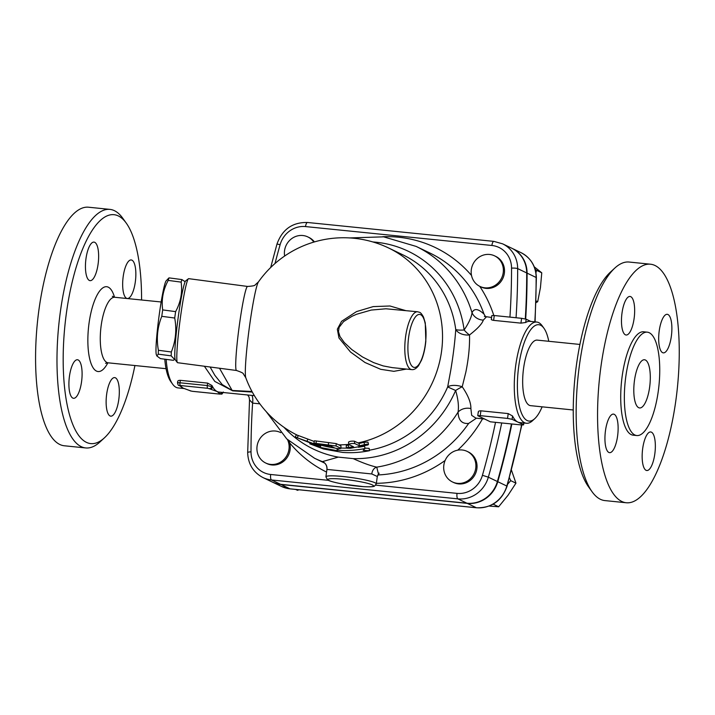 <?xml version="1.0" encoding="UTF-8"?>
<svg xmlns="http://www.w3.org/2000/svg" width="715" height="715" viewBox="0 0 715 715"><rect width="100%" height="100%" fill="white"/><g stroke="black" fill="none" stroke-linecap="round" stroke-linejoin="round"><path stroke-width="1.07" d="M126.224 223.062L122.676 218.129A119.888 39.209 95.8 0 0 109.922 209.388L88.517 207.216A119.888 39.209 95.8 0 0 37.412 322.536A119.888 39.209 95.8 0 0 64.323 445.776L85.729 447.939A119.888 39.209 95.8 0 0 99.984 441.942L104.444 437.821A115.044 37.627 -84.2 0 1 64.94 325.334A115.044 37.627 -84.2 0 1 126.224 223.062A115.044 37.627 -84.2 0 1 141.57 299.996M634.509 380.237A24.221 7.919 -84.2 0 1 644.492 359.761A24.221 7.919 -84.2 0 1 649.935 384.652A24.221 7.919 -84.2 0 1 639.603 407.952A24.221 7.919 -84.2 0 1 634.509 380.237M614.846 268.045L610.378 272.156A115.044 37.627 95.8 0 0 575.012 377.055A115.044 37.627 95.8 0 0 588.606 486.924L592.154 491.849A119.888 39.209 -84.2 0 1 577.988 377.359A119.888 39.209 -84.2 0 1 614.846 268.045A119.888 39.209 -84.2 0 1 629.093 262.039L650.498 264.21A119.888 39.209 95.8 0 0 599.393 379.549A119.888 39.209 95.8 0 0 626.322 502.761A119.888 39.209 95.8 0 0 675.729 401.392A119.888 39.209 95.8 0 0 650.498 264.21M573.26 409.99L530.566 405.655A32.935 10.77 -84.2 0 1 523.166 371.809A32.935 10.77 -84.2 0 1 537.206 340.117M604.917 500.589A119.888 39.209 -84.2 0 1 592.154 491.849M651.428 432.164A19.377 6.337 -84.2 0 1 654.931 453.006A19.377 6.337 -84.2 0 1 646.789 470.515A19.377 6.337 -84.2 0 1 642.445 450.593A19.377 6.337 -84.2 0 1 650.704 431.958A19.377 6.337 -84.2 0 1 651.428 432.164M617.563 436.275A19.377 6.337 -84.2 0 1 609.573 452.658A19.377 6.337 -84.2 0 1 605.23 432.745A19.377 6.337 -84.2 0 1 613.488 414.11A19.377 6.337 -84.2 0 1 617.563 436.275M625.384 334.808A19.377 6.337 -84.2 0 1 621.889 313.965A19.377 6.337 -84.2 0 1 630.022 296.457A19.377 6.337 -84.2 0 1 634.366 316.379A19.377 6.337 -84.2 0 1 626.108 335.013A19.377 6.337 -84.2 0 1 625.384 334.808M659.248 330.696A19.377 6.337 -84.2 0 1 667.238 314.314A19.377 6.337 -84.2 0 1 671.591 334.227A19.377 6.337 -84.2 0 1 663.323 352.861A19.377 6.337 -84.2 0 1 659.248 330.696M658.22 391.614A51.954 16.99 95.8 0 0 647.29 332.171A51.954 16.99 95.8 0 0 625.142 382.15A51.954 16.99 95.8 0 0 636.815 435.542A51.954 16.99 95.8 0 0 658.22 391.614M647.29 332.171L643.652 331.796A51.954 16.99 95.8 0 0 621.505 381.783A51.954 16.99 95.8 0 0 633.168 435.176L636.806 435.542M134.921 365.535A115.044 37.627 -84.2 0 1 104.444 437.821M110.039 415.942A19.377 6.337 -84.2 0 1 106.544 395.127A19.377 6.337 -84.2 0 1 114.668 377.6A19.377 6.337 -84.2 0 1 119.03 397.495A19.377 6.337 -84.2 0 1 110.771 416.157A19.377 6.337 -84.2 0 1 110.039 415.942M69.471 376.135A19.377 6.337 -84.2 0 1 77.461 359.752A19.377 6.337 -84.2 0 1 81.805 379.665A19.377 6.337 -84.2 0 1 73.547 398.3A19.377 6.337 -84.2 0 1 69.471 376.135M94.72 242.314A19.377 6.337 -84.2 0 1 98.223 263.129A19.377 6.337 -84.2 0 1 90.09 280.655A19.377 6.337 -84.2 0 1 85.729 260.76A19.377 6.337 -84.2 0 1 93.996 242.099A19.377 6.337 -84.2 0 1 94.72 242.314M135.287 282.121A19.377 6.337 -84.2 0 1 127.306 298.504A19.377 6.337 -84.2 0 1 122.953 278.591A19.377 6.337 -84.2 0 1 131.211 259.956A19.377 6.337 -84.2 0 1 135.287 282.121M109.922 209.388A119.888 39.209 95.8 0 0 58.818 324.708A119.888 39.209 95.8 0 0 85.729 447.939M525.302 318.917A726.592 681.904 -64.4 0 0 526.705 272.942A29.065 27.277 -64.4 0 0 511.654 248.168L502.609 243.833A29.065 27.277 -64.4 0 1 517.66 268.608L526.705 272.942M328.399 480.328L270.681 474.483A24.221 22.728 115.6 0 1 251.01 451.835A4.844 0.76 180 0 0 247.676 452.559C248.078 464.017 253.181 472.356 262.968 477.575L272.013 481.91A29.065 27.277 -64.4 0 0 280.566 484.305L466.922 503.208A29.065 27.277 -64.4 0 0 497.39 481.517A726.592 681.904 -64.4 0 0 511.448 423.95M511.851 423.986A726.592 681.904 115.6 0 1 497.774 481.696A29.065 27.277 115.6 0 1 467.306 503.387L280.941 484.493A29.065 27.277 115.6 0 1 272.397 482.089A29.065 27.277 115.6 0 1 272.201 481.999M511.842 248.266A29.065 27.277 115.6 0 1 512.029 248.355A29.065 27.277 115.6 0 1 527.08 273.13A726.592 681.904 115.6 0 1 525.686 319.024M324.101 462.569L323.707 462.364C325.995 463.856 327.077 466.207 326.934 469.406L326.943 469.406A7.266 7.266 44.3 0 0 322.402 461.622L323.922 462.507M378.405 473.822L376.742 467.136A7.266 5.631 -82.1 0 0 371.818 473.965L377.306 476.494L379.111 473.124M284.016 427.329A109.699 102.951 -64.4 0 0 338.311 457.117L353.192 458.628A109.699 102.951 -64.4 0 0 455.634 390.488A12.11 2.082 148.7 0 1 462.221 386.761L465.867 372.05C468.629 358.286 469.835 345.926 469.505 334.969A12.11 7.776 3.2 0 1 455.741 329.481C454.955 341.421 453.283 355.069 450.727 370.433L447.67 386.931A12.11 5.55 -167.9 0 1 462.221 386.761C468.182 395.502 471.069 402.777 470.881 408.569A12.11 10.055 179.9 0 0 458.074 412.09C458.351 420.241 461.881 424.022 468.647 423.432A117.466 110.244 115.6 0 1 377.735 474.957M338.311 457.117L322.402 461.622A117.466 110.244 -64.4 0 1 314.52 458.235L324.708 463.123M377.306 476.485L376.269 483.885A25.427 2.815 -172 0 0 374.991 482.768A25.427 2.815 -172 0 0 347.481 477.03A25.427 2.815 -172 0 0 325.906 476.753A25.427 2.815 -172 0 0 325.897 476.807L326.934 469.406L371.818 473.965M369.414 450.2A104.149 97.74 115.6 0 0 447.67 386.931L455.634 390.488C458.136 399.033 458.95 406.227 458.074 412.09A117.466 110.244 -64.4 0 1 376.742 467.136C370.567 465.778 362.719 462.945 353.192 458.628M372.917 241.965A109.699 102.951 -64.4 0 1 464.133 329.981C468.834 322.939 471.462 317.21 472.034 312.777A117.466 110.244 -64.4 0 0 416.121 246.407L429.813 252.976A117.466 110.244 115.6 0 1 484.01 314.091C478.103 308.567 474.108 308.129 472.034 312.777A12.11 11.279 20.5 0 0 483.313 320.088C482.178 323.752 477.575 328.712 469.505 334.969A12.11 4.058 49.5 0 1 464.133 329.981A12.11 2.395 -7.7 0 1 455.741 329.481A104.149 97.74 115.6 0 0 402.751 254.772L388.611 247.989A104.149 104.149 0 0 0 258.473 281.871L255.157 284.901C255.139 285.598 252.618 286.107 247.596 286.447A42.382 3.092 97.5 0 0 238.971 328.06A42.382 3.092 97.5 0 0 236.486 370.486L177.579 362.702A42.382 3.092 -82.5 0 1 177.365 362.559A42.382 3.092 -82.5 0 1 180.064 320.275A42.382 3.092 -82.5 0 1 188.447 278.743A42.382 3.092 -82.5 0 1 188.689 278.662L247.596 286.447M484.01 314.091L485.646 316.843M483.313 320.088L486.37 316.942M475.922 418.132L471.677 415.352L470.881 408.569M476.431 418.186L468.647 423.432M284.65 256.024A16.954 15.909 115.6 0 1 290.889 239.266A16.954 15.909 115.6 0 1 307.825 236.915L308.96 237.46A16.954 15.909 115.6 0 1 314.421 241.911M494.61 255.863L495.736 256.399A16.954 15.909 115.6 0 1 502.752 278.573A16.954 15.909 115.6 0 1 481.079 286.974L479.944 286.429A16.954 15.909 115.6 0 1 471.802 276.607A16.954 15.909 115.6 0 1 477.012 258.767A16.954 15.909 115.6 0 1 494.61 255.863A16.954 15.909 115.6 0 1 502.618 275.454A16.954 15.909 115.6 0 1 484.931 287.832A16.954 15.909 115.6 0 1 479.944 286.429M478.398 412.546C477.995 411.375 478.836 410.803 480.9 410.821L508.222 413.592L512.557 416.005A50.863 16.633 95.8 0 0 517.74 422.02A50.863 16.633 95.8 0 0 519.644 422.565L526.481 423.262A50.863 16.633 95.8 0 0 532.523 420.715L534.757 418.65A48.441 15.846 -84.2 0 1 517.66 376.975A48.441 15.846 -84.2 0 1 540.585 325.218A48.441 15.846 -84.2 0 1 543.927 328.23A48.441 15.846 -84.2 0 1 548.771 341.287M543.927 328.23L542.158 325.763A50.863 16.633 95.8 0 0 538.645 322.599A50.863 16.633 95.8 0 0 536.742 322.054A50.863 16.633 95.8 0 0 515.059 370.978A50.863 16.633 95.8 0 0 526.481 423.262M536.742 322.054L529.913 321.357A50.863 16.633 95.8 0 0 525.695 322.492L520.931 323.135L493.609 320.365C491.589 320.034 490.901 319.587 491.536 319.033M392.383 367.644L383.24 365.928L373.614 362.603L362.532 356.982L351.807 349.572L344.326 342.601L340 336.568L338.463 331.653L339.125 327.309L343.558 321.607L352.048 316.262L356.687 314.225L371.237 310.06L385.957 308.782L417.623 311.776A29.065 9.51 95.8 0 0 405.235 339.732A29.065 9.51 95.8 0 0 411.76 369.61C414.012 369.923 416.282 368.609 418.552 365.66L421.484 360.235C423.664 354.863 425.112 348.545 425.827 341.261L425.273 322.939L423.468 316.968C421.752 313.948 420.402 312.384 419.428 312.285L417.623 311.776M405.494 310.551L389.97 305.993L373.212 306.601L356.517 311.588L341.573 321.321L337.337 329.195L338.973 337.989L350.502 352.03L364.999 362.505L380.675 369.306L393.858 371.326L406.478 369.074M314.269 441.468L297.02 435.051A104.149 97.74 -64.4 0 0 297.646 435.364M297.628 435.355A104.149 104.149 0 0 1 245.79 377.735A48.817 3.566 -82.5 0 1 249.812 324.029A48.817 3.566 -82.5 0 1 258.473 281.871M156.88 355.99L156.353 354.703A37.538 2.744 -82.5 0 1 159.427 313.34A37.538 2.744 -82.5 0 1 166.121 280.87L168.981 277.876A42.989 3.137 97.5 0 0 168.213 280.405C163.118 289.807 161.277 299.648 162.68 309.908A42.989 3.137 97.5 0 0 162.225 313.099A42.989 3.137 97.5 0 0 161.778 316.316C157.398 327.211 156.272 338.526 158.39 350.279A42.989 3.137 97.5 0 0 158.265 354.157L156.88 355.99L160.401 358.608L173.334 360.315L174.585 359.448L171.198 355.864A42.989 3.137 -82.5 0 1 171.323 351.986C175.702 341.1 176.837 329.776 174.719 318.032A42.989 3.137 -82.5 0 1 175.157 314.815A42.989 3.137 -82.5 0 1 175.622 311.624C180.707 302.213 182.548 292.381 181.145 282.121A42.989 3.137 -82.5 0 1 181.923 279.583L185.158 281.746M174.719 318.032L161.778 316.316M171.323 351.986L158.39 350.279M171.198 355.864L158.265 354.157M181.923 279.583L168.981 277.876M181.145 282.121L168.213 280.405M175.622 311.624L162.68 309.908M188.447 278.743L185.748 280.825A39.96 2.923 97.5 0 0 177.847 319.98A39.96 2.923 97.5 0 0 175.3 359.842L177.365 362.559M307.825 236.915A16.954 15.909 115.6 0 1 313.814 242.09M287.493 439.627A16.954 15.909 115.6 0 1 288.494 442.263A16.954 15.909 115.6 0 1 283.274 460.102A16.954 15.909 115.6 0 1 265.685 463.007A16.954 15.909 115.6 0 1 257.677 443.416A16.954 15.909 115.6 0 1 275.364 431.038A16.954 15.909 115.6 0 1 280.352 432.441A16.954 15.909 115.6 0 1 280.754 432.638M289.003 441.03L289.629 442.808A16.954 15.909 115.6 0 1 284.409 460.648A16.954 15.909 115.6 0 1 266.82 463.552L265.685 463.007M467.127 451.38L468.262 451.925A16.954 15.909 115.6 0 1 475.278 474.09A16.954 15.909 115.6 0 1 453.596 482.491L452.461 481.955A16.954 15.909 115.6 0 1 443.854 465.045A16.954 15.909 115.6 0 1 455.312 450.816A16.954 15.909 115.6 0 1 467.127 451.38A16.954 15.909 115.6 0 1 474.143 473.545A16.954 15.909 115.6 0 1 452.461 481.955M523.648 422.967L523.586 424.889L521.119 424.925L490.374 421.814L477.754 415.683L480.221 415.647L480.9 410.821M535.124 269.26L536.545 270.306L535.955 272.799M535.964 302.695L537.707 301.712L540.442 287.6L541.764 272.817L534.266 266.838M295.679 489.444L297.512 490.32L298.95 489.775M536.018 300.908L537.707 301.712M536.545 270.306L541.764 272.817M493.672 503.834L493.01 504.227M509.42 477.799L510.733 480.65L507.641 484.207M489.114 506.068L498.632 506.783L507.999 495.307L515.953 483.161L511.466 470.148M493.413 504.281L498.632 506.783M510.733 480.65L515.953 483.161M523.398 424.737L512.092 419.312L512.557 416.005M508.222 413.592L507.543 418.418L512.092 419.312M507.543 418.418L480.221 415.647M530.888 321.464L526.16 319.194L521.61 318.309L494.288 315.53L491.822 315.574L491.294 319.337M179.635 385.591A2.422 2.27 -64.4 0 1 178.929 385.394L179.751 385.787A2.422 2.27 -64.4 0 0 180.457 385.993L179.635 385.591L180.395 385.528L207.716 388.299A2.422 0.795 -84.2 0 1 207.305 385.555L179.974 382.784A2.422 0.795 95.8 0 0 180.395 385.528M207.716 388.299L210.067 388.996A2.422 2.27 -64.4 0 0 212.677 386.842A50.863 16.633 95.8 0 0 214.116 388.978A50.863 16.633 95.8 0 0 217.172 391.543A50.863 16.633 95.8 0 0 219.076 392.088L254.388 395.663M192.648 391.337A2.422 0.795 -84.2 0 1 192.549 391.337L190.235 390.819A2.422 2.27 -64.4 0 0 190.941 391.016L183.013 388.075A50.863 16.633 -84.2 0 1 180.913 386.565A50.863 16.633 -84.2 0 1 180.859 386.52M190.119 390.622A2.422 2.27 115.6 0 1 189.404 390.426L183.728 388.361A50.863 16.633 -84.2 0 1 183.013 388.075L180.457 385.993M222.025 392.383A2.422 2.27 115.6 0 1 219.72 393.625L220.551 394.019A2.422 2.27 -64.4 0 0 222.991 392.481M177.821 382.06C177.427 380.898 178.258 380.317 180.323 380.335L207.645 383.106L211.98 385.528A50.863 16.633 95.8 0 0 212.677 386.842L207.305 385.555L207.645 383.106M296.359 437.437L315.574 445.016L319.811 445.874L296.6 437.553L295.322 436.829L296.439 434.765M321.017 444.846L320.678 446.249L319.811 445.874L320.097 444.694M348.875 444.56C349.608 443.684 351.557 443.345 354.72 443.541L359.413 445.794L366.464 444.238L368.296 444.265L367.984 444.953L350.323 448.314L346.73 448.18L346.319 447.858L347.025 447.599L353.568 446.812L348.777 444.498L348.518 442.031M348.67 442.183C349.367 441.316 351.271 440.985 354.381 441.191L359.073 443.443A104.149 97.74 -64.4 0 0 364.024 442.299L367.975 442.129L368.484 444.435M359.073 443.443L359.413 445.794M346.292 447.93L346.266 445.543L348.348 445.016A104.149 97.74 -64.4 0 0 349.59 444.9M334.933 448.091C338.106 448.779 340.063 448.832 340.805 448.26L336.095 445.999L313.858 443.121L314.448 440.78L316.45 441.021L315.923 443.38C312.866 442.916 313.492 443.22 317.809 444.283L330.974 446.196L334.933 448.091M340.948 448.403L340.912 445.865L340.948 448.403M340.912 445.865L336.202 443.604L316.45 441.021M364.9 448.126L369.146 448.359L369.485 450.709C360.503 452.524 351.512 453.096 342.503 452.407L323.421 448.975L309.783 443.8L320.213 447.438L336.944 450.665L337.981 450.244C346.99 450.924 355.981 450.361 364.954 448.546L363.175 450.361L369.485 450.709M320.946 445.132A104.149 97.74 -64.4 0 0 334.709 447.983M340.966 448.019A104.149 97.74 -64.4 0 0 346.543 448.117M358.376 447.25A104.149 97.74 -64.4 0 0 364.623 446.196L364.954 448.546M338.168 448.645L337.981 450.244M337.239 448.564L336.944 450.665M320.57 446.285L320.213 447.438M319.131 446.053L318.899 446.804M310.14 443.005L309.783 443.8M251.903 395.413A7.266 2.377 -84.2 0 1 252.601 403.108L259.858 403.841M247.676 394.984L249.07 397.075L249.517 399.891L252.601 403.108A721.748 677.355 115.6 0 0 251.01 451.835M204.374 366.241L214.786 381.417L232.732 390.864A12.11 5.631 92.6 0 0 232.169 390.47L222.222 384.572L214.822 375.277L210.103 367.001M232.732 390.864L252.315 392.07M184.318 388.558L178.089 387.923A50.863 16.633 -84.2 0 1 173.128 384.822A50.863 16.633 -84.2 0 1 172.672 384.223A50.863 16.633 -84.2 0 1 166.175 359.368M542.122 406.826A48.441 15.846 -84.2 0 1 534.757 418.65M164.79 359.189A48.441 15.846 95.8 0 0 170.903 381.756L172.672 384.223M114.507 297.243A42.623 13.943 95.8 0 0 95.193 299.111A42.623 13.943 95.8 0 0 89.312 357.089A42.623 13.943 95.8 0 0 107.858 362.8M108.171 362.827A32.935 10.77 -84.2 0 1 100.77 328.971A32.935 10.77 -84.2 0 1 114.811 297.279L112.353 296.278M516.051 317.737A726.592 681.904 -64.4 0 0 517.66 268.608A4.844 0.76 180 0 0 511.547 268.125A721.748 677.355 115.6 0 1 509.938 317.12M372.381 484.922A23.005 2.547 8 0 1 346.132 484.609A23.005 2.547 8 0 1 333.726 478.657A23.005 2.547 8 0 1 372.381 484.922M493.815 315.494A124.732 117.063 -64.4 0 0 479.747 286.34M471.525 275.463A124.732 117.063 -64.4 0 0 382.713 236.728M275.007 263.504A721.748 677.355 115.6 0 1 280.128 244.655A24.221 22.728 115.6 0 1 305.519 226.575L491.875 245.477A24.221 22.728 115.6 0 1 511.547 268.125M420.652 314.707A26.643 8.714 -84.2 0 1 422.306 357.482A26.643 8.714 -84.2 0 1 407.943 350.591A26.643 8.714 -84.2 0 1 420.652 314.707M338.839 444.873A104.149 97.74 -64.4 0 0 348.714 444.346M357.965 442.916A104.149 97.74 -64.4 0 0 441.227 353.585A104.149 97.74 -64.4 0 0 388.611 247.989M457.743 450.164A124.732 117.063 -64.4 0 0 482.536 418.802M289.629 442.808A124.732 117.063 -64.4 0 0 326.567 472.07M376.349 483.304A124.732 117.063 -64.4 0 0 445.141 460.469M495.522 422.333A721.748 677.355 115.6 0 1 482.428 475.305A24.221 22.728 115.6 0 1 457.037 493.377L375.75 485.136M476.726 507.766A4.844 1.582 -84.2 0 1 476.53 507.784A4.844 1.582 -84.2 0 1 476.351 507.73L289.986 488.828A4.844 1.582 95.8 0 0 290.174 488.881A4.844 1.582 95.8 0 0 290.362 488.863M280.941 484.493L289.986 488.828A29.065 27.277 115.6 0 1 281.442 486.432L290.174 488.881L476.53 507.784C491.58 508.097 501.76 500.911 507.069 486.218L506.819 486.039A29.065 27.277 115.6 0 1 476.351 507.73L467.306 503.387M512.029 248.355L521.083 252.69C530.87 257.901 535.964 266.239 536.375 277.706A4.844 0.76 180 0 0 536.134 277.465A726.592 681.904 115.6 0 1 534.829 321.857M521.575 424.969A726.592 681.904 115.6 0 1 506.819 486.039L497.774 481.696M521.083 252.69A29.065 27.277 115.6 0 1 536.134 277.465L527.08 273.13M521.61 318.309L520.931 323.135M525.695 322.492L526.16 319.194M493.609 320.365L494.288 315.53M180.323 380.335L179.974 382.784L177.508 382.82L177.704 381.435M209.236 388.594A2.422 2.27 -64.4 0 0 211.846 386.44L211.98 385.528M210.067 388.996L217.172 391.543L219.72 393.625M220.551 394.019L219.782 394.09A2.422 0.795 95.8 0 0 219.871 394.108L192.549 391.337A2.422 0.795 -84.2 0 1 192.46 391.311L190.941 391.016M223.339 392.026C221.337 395.386 222.07 393.616 219.88 394.108A2.422 0.795 95.8 0 0 219.979 394.099M219.782 394.09L192.46 391.311M307.808 439.108L307.057 441.414M298.253 435.587L297.279 437.803M364.024 442.299L364.48 444.623M354.381 441.191L354.72 443.541M348.348 445.016L348.437 447.402M336.202 443.604L336.095 445.999M328.578 442.54L328.337 444.927M252.002 391.498L232.169 390.47L219.496 368.243M280.128 244.655L276.982 244.047L270.681 267.517M482.428 475.305L488.345 477.173A726.592 681.904 -64.4 0 0 501.707 422.958M457.037 493.377A4.844 1.582 95.8 0 0 457.877 498.864A29.065 27.277 -64.4 0 0 488.345 477.173L497.39 481.517M270.681 474.483A4.844 1.582 95.8 0 0 271.512 479.971L457.877 498.864L466.922 503.208M262.968 477.575A29.065 27.277 -64.4 0 0 271.512 479.971L280.566 484.305M494.056 241.429A4.844 1.582 95.8 0 0 493.877 241.384A4.844 1.582 95.8 0 0 491.875 245.477M305.519 226.575A4.844 1.582 -84.2 0 1 307.513 222.481C292.471 222.168 282.291 229.354 276.982 244.047M537.215 340.117L579.901 344.442M626.313 502.761L604.908 500.589M105.561 363.318L108.162 362.827L166.059 368.69M114.811 297.279L161.161 301.98M266.23 411.643L286.742 438.903L314.52 458.235M325.897 476.807L327.559 479.872C328.319 480.453 330.965 481.83 343.388 484.153L363.443 486.647C372.873 487.138 373.909 486.423 374.535 486.102L376.269 483.885M484.368 316.432L491.554 317.469M476.056 418.141L484.52 418.999M392.374 367.644L411.76 369.61M174.987 358.912L174.585 359.448M536.375 277.706L535.079 321.884M521.861 424.996L507.069 486.218M272.397 482.089L281.442 486.432M523.854 422.994L523.586 424.889M477.754 415.683L478.281 411.92M178.92 385.394C178.419 385.698 177.955 384.84 177.508 382.82M179.751 385.787L180.913 386.565M190.235 390.819L189.404 390.426M296.457 434.693L295.322 436.829M249.517 399.891L247.676 452.559M416.121 246.407L383.651 236.844L349.555 237.925M245.79 377.735L243.377 373.945C243.547 373.275 241.25 372.122 236.486 370.486M307.513 222.481L493.877 241.384L502.609 243.833"/></g></svg>
